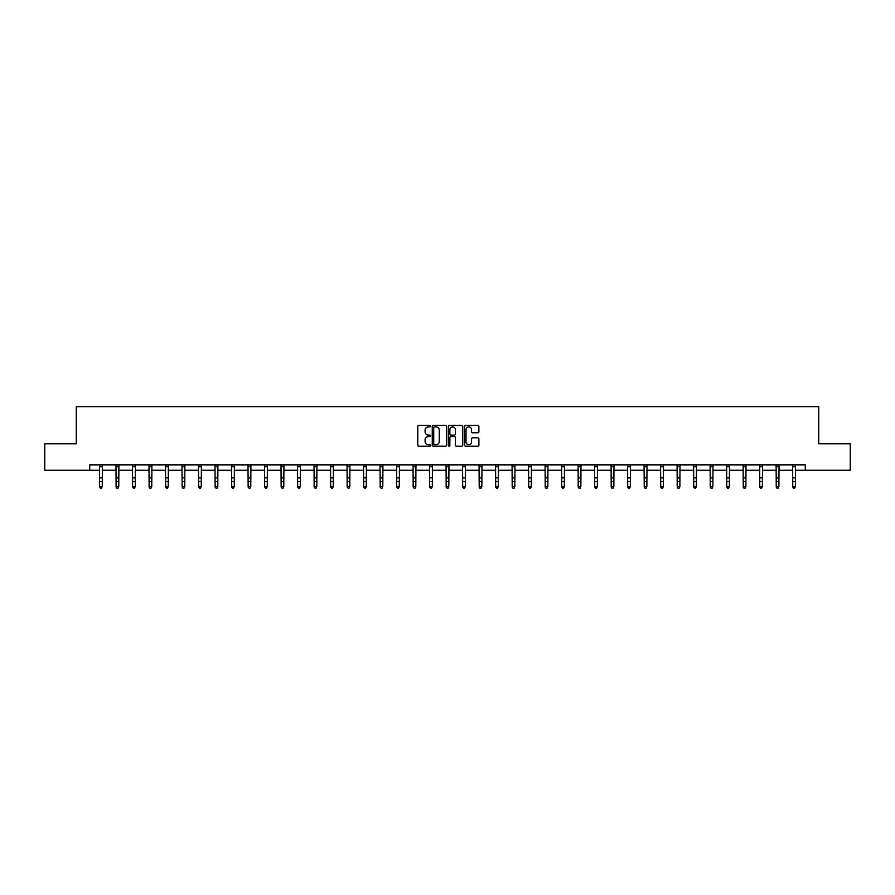 <?xml version="1.0" encoding="UTF-8"?>
<svg xmlns="http://www.w3.org/2000/svg" width="895" height="895" viewBox="0 0 895 895"><rect width="100%" height="100%" fill="white"/><g stroke="black" fill="none" stroke-linecap="round" stroke-linejoin="round"><path stroke-width="1.34" d="M430.573 426.177A0.727 0.727 0 0 0 429.846 425.449L418.815 425.449A1.04 1.04 0 0 0 417.775 426.49L417.775 445.184A1.04 1.04 0 0 0 418.815 446.213L429.846 446.213A0.727 0.727 0 0 0 430.573 445.497A0.727 0.727 0 0 0 429.846 444.77L428.414 444.77A3.323 3.323 0 0 1 425.091 441.448L425.091 439.881A3.323 3.323 0 0 1 428.414 436.559L429.846 436.559A0.727 0.727 0 0 0 430.573 435.831A0.727 0.727 0 0 0 429.846 435.104L428.414 435.104A3.323 3.323 0 0 1 425.091 431.782L425.091 430.226A3.323 3.323 0 0 1 428.414 426.904L429.846 426.904A0.727 0.727 0 0 0 430.573 426.177M477.852 432.766A1.04 1.04 0 0 0 478.881 431.737L478.881 426.49A1.04 1.04 0 0 0 477.852 425.449L465.59 425.449A1.04 1.04 0 0 0 464.561 426.49L464.561 445.184A1.04 1.04 0 0 0 465.59 446.213L477.852 446.213A1.04 1.04 0 0 0 478.881 445.184L478.881 438.841A1.04 1.04 0 0 0 477.852 437.812L472.605 437.812A1.04 1.04 0 0 0 471.564 438.841L471.564 441.985A2.774 2.774 0 0 1 468.79 444.77A2.774 2.774 0 0 1 466.015 441.985L466.015 429.678A2.774 2.774 0 0 1 468.79 426.904A2.774 2.774 0 0 1 471.564 429.678L471.564 431.737A1.04 1.04 0 0 0 472.605 432.766L477.852 432.766M89.713 470.222L44.75 470.222L44.75 443.775L76.276 443.775L76.276 406.744L818.724 406.744L818.724 443.775L850.25 443.775L850.25 470.222L805.287 470.222L805.287 464.93L89.713 464.93L89.713 470.222L99.602 470.222M446.594 426.49A1.04 1.04 0 0 0 445.553 425.449L433.303 425.449A1.04 1.04 0 0 0 432.263 426.49L432.263 445.184A1.04 1.04 0 0 0 433.303 446.213L445.553 446.213A1.04 1.04 0 0 0 446.594 445.184L446.594 426.49M449.447 425.449L461.697 425.449A1.04 1.04 0 0 1 462.737 426.49L462.737 445.184A1.04 1.04 0 0 1 461.697 446.213L456.461 446.213A1.04 1.04 0 0 1 455.421 445.184L455.421 437.599A1.04 1.04 0 0 0 454.38 436.559L450.901 436.559A1.04 1.04 0 0 0 449.861 437.599L449.861 445.497A0.727 0.727 0 0 1 449.133 446.213A0.727 0.727 0 0 1 448.406 445.497L448.406 426.49A1.04 1.04 0 0 1 449.447 425.449M102.243 470.222L116.104 470.222M118.755 470.222L132.605 470.222M135.257 470.222L149.118 470.222M151.758 470.222L165.62 470.222M168.26 470.222L182.121 470.222M184.762 470.222L198.623 470.222M201.274 470.222L215.124 470.222M217.776 470.222L231.626 470.222M234.277 470.222L248.139 470.222M250.779 470.222L264.64 470.222M267.281 470.222L281.142 470.222M283.782 470.222L297.643 470.222M300.295 470.222L314.145 470.222M316.796 470.222L330.658 470.222M333.298 470.222L347.159 470.222M349.8 470.222L363.661 470.222M366.301 470.222L380.162 470.222M382.803 470.222L396.664 470.222M399.315 470.222L413.166 470.222M415.817 470.222L429.678 470.222M432.319 470.222L446.18 470.222M448.82 470.222L462.681 470.222M465.322 470.222L479.183 470.222M481.834 470.222L495.685 470.222M498.336 470.222L512.197 470.222M514.838 470.222L528.699 470.222M531.339 470.222L545.2 470.222M547.841 470.222L561.702 470.222M564.342 470.222L578.204 470.222M580.855 470.222L594.705 470.222M597.357 470.222L611.218 470.222M613.858 470.222L627.719 470.222M630.36 470.222L644.221 470.222M646.861 470.222L660.723 470.222M663.374 470.222L677.224 470.222M679.876 470.222L693.726 470.222M696.377 470.222L710.238 470.222M712.879 470.222L726.74 470.222M729.38 470.222L743.242 470.222M745.882 470.222L759.743 470.222M762.395 470.222L776.245 470.222M778.896 470.222L792.757 470.222M795.398 470.222L805.287 470.222M434.444 426.904A0.727 0.727 0 0 0 433.717 427.631L433.717 444.043A0.727 0.727 0 0 0 434.444 444.77L435.943 444.77A3.323 3.323 0 0 0 439.266 441.448L439.266 430.226A3.323 3.323 0 0 0 435.943 426.904L434.444 426.904M455.421 429.734A2.774 2.774 0 0 0 452.635 426.96A2.774 2.774 0 0 0 449.861 429.734L449.861 434.064A1.04 1.04 0 0 0 450.901 435.104L454.38 435.104A1.04 1.04 0 0 0 455.421 434.064L455.421 429.734M99.602 487.093L100.397 488.256L99.602 486.511L102.243 486.511L101.459 488.256L100.397 488.021L101.459 488.256M101.459 488.021L102.243 486.511L102.377 464.93L99.479 464.952L99.602 486.511L100.397 488.021M116.104 487.093L116.898 488.256L116.104 486.511L118.755 486.511L117.961 488.256L116.898 488.021L117.961 488.256M132.605 487.093L133.4 488.256L132.605 486.511L135.257 486.511L134.463 488.256L133.4 488.021L134.463 488.256M117.961 488.021L118.755 486.511L118.89 464.93L115.981 464.952L116.104 486.511L116.898 488.021M134.463 488.021L135.257 486.511L135.391 464.93L132.482 464.952L132.605 486.511L133.4 488.021M149.118 487.093L149.912 488.256L149.118 486.511L151.758 486.511L150.964 488.256L149.912 488.021L150.964 488.256M165.62 487.093L166.414 488.256L165.62 486.511L168.26 486.511L167.466 488.256L166.414 488.021L167.466 488.256M182.121 487.093L182.916 488.256L182.121 486.511L184.762 486.511L183.967 488.256L182.916 488.021L183.967 488.256M150.964 488.021L151.758 486.511L151.893 464.93L148.984 464.952L149.118 486.511L149.912 488.021M165.485 464.93L165.62 486.511L166.414 488.021M167.466 488.021L168.26 486.511L168.394 464.93L165.497 464.952M181.987 464.93L182.121 486.511L182.916 488.021M183.967 488.021L184.762 486.511L184.896 464.93L181.998 464.952M198.489 464.93L198.623 486.511L201.274 486.511L200.48 488.256L199.417 488.021L200.48 488.256M200.48 488.021L201.274 486.511L201.409 464.93M198.623 487.093L199.417 488.021M214.99 464.93L215.124 486.511L217.776 486.511L216.982 488.256L215.919 488.021L216.982 488.256M216.982 488.021L217.776 486.511L217.91 464.93M215.124 487.093L215.919 488.021M233.483 488.021L234.277 486.511L234.4 464.952L231.503 464.952L231.626 486.511L234.277 486.511L233.483 488.256L232.42 488.021L233.483 488.256M231.626 487.093L232.42 488.021M249.985 488.021L250.779 486.511L250.902 464.952L248.004 464.952L248.139 486.511L250.779 486.511L249.985 488.256L248.933 488.021L249.985 488.256M248.139 487.093L248.933 488.021M266.486 488.021L267.281 486.511L267.404 464.952L264.517 464.952L264.64 486.511L267.281 486.511L266.486 488.256L265.435 488.021L266.486 488.256M264.64 487.093L265.435 488.021M282.999 488.021L283.782 486.511L283.916 464.93L281.019 464.952L281.142 486.511L283.782 486.511L282.999 488.256L281.936 488.021L282.999 488.256M281.142 487.093L281.936 488.021M299.501 488.021L300.295 486.511L300.429 464.93L297.52 464.952L297.643 486.511L300.295 486.511L299.501 488.256L298.438 488.021L299.501 488.256M297.643 487.093L298.438 488.021M316.002 488.021L316.796 486.511L316.931 464.93L314.022 464.952L314.145 486.511L316.796 486.511L316.002 488.256L314.939 488.021L316.002 488.256M314.145 487.093L314.939 488.021M332.504 488.021L333.298 486.511L333.432 464.93L330.523 464.952L330.658 486.511L333.298 486.511L332.504 488.256L331.441 488.021L332.504 488.256M330.658 487.093L331.441 488.021M349.005 488.021L349.8 486.511L349.934 464.93L347.036 464.952L347.159 486.511L349.8 486.511L349.005 488.256L347.954 488.021L349.005 488.256M347.159 487.093L347.954 488.021M365.507 488.021L366.301 486.511L366.435 464.93L363.538 464.952L363.661 486.511L366.301 486.511L365.507 488.256L364.455 488.021L365.507 488.256M363.661 487.093L364.455 488.021M382.02 488.021L382.803 486.511L382.937 464.93L380.039 464.952L380.162 486.511L382.803 486.511L382.02 488.256L380.957 488.021L382.02 488.256M380.162 487.093L380.957 488.021M398.521 488.021L399.315 486.511L399.45 464.93L396.541 464.952L396.664 486.511L399.315 486.511L398.521 488.256L397.458 488.021L398.521 488.256M396.664 487.093L397.458 488.021M415.023 488.021L415.817 486.511L415.951 464.93L413.042 464.952L413.166 486.511L415.817 486.511L415.023 488.256L413.96 488.021L415.023 488.256M413.166 487.093L413.96 488.021M431.524 488.021L432.319 486.511L432.453 464.93L429.544 464.952L429.678 486.511L432.319 486.511L431.524 488.256L430.473 488.021L431.524 488.256M429.678 487.093L430.473 488.021M448.026 488.021L448.82 486.511L448.954 464.93L446.057 464.952L446.18 486.511L448.82 486.511L448.026 488.256L446.974 488.021L448.026 488.256M446.18 487.093L446.974 488.021M462.681 487.093L463.476 488.256L462.681 486.511L465.322 486.511L464.527 488.256L463.476 488.021L464.527 488.256M479.183 487.093L479.977 488.256L479.183 486.511L481.834 486.511L481.04 488.256L479.977 488.021L481.04 488.256M495.685 487.093L496.479 488.256L495.685 486.511L498.336 486.511L497.542 488.256L496.479 488.021L497.542 488.256M512.197 487.093L512.98 488.256L512.197 486.511L514.838 486.511L514.043 488.256L512.98 488.021L514.043 488.256M464.527 488.021L465.322 486.511L465.456 464.93L462.558 464.952L462.681 486.511L463.476 488.021M481.04 488.021L481.834 486.511L481.969 464.93L479.06 464.952L479.183 486.511L479.977 488.021M497.542 488.021L498.336 486.511L498.47 464.93L495.561 464.952L495.685 486.511L496.479 488.021M514.043 488.021L514.838 486.511L514.972 464.93L512.063 464.952L512.197 486.511L512.98 488.021M528.699 487.093L529.493 488.256L528.699 486.511L531.339 486.511L530.545 488.256L529.493 488.021L530.545 488.256M545.2 487.093L545.995 488.256L545.2 486.511L547.841 486.511L547.046 488.256L545.995 488.021L547.046 488.256M561.702 487.093L562.496 488.256L561.702 486.511L564.342 486.511L563.559 488.256L562.496 488.021L563.559 488.256M578.204 487.093L578.998 488.256L578.204 486.511L580.855 486.511L580.061 488.256L578.998 488.021L580.061 488.256M594.705 487.093L595.499 488.256L594.705 486.511L597.357 486.511L596.562 488.256L595.499 488.021L596.562 488.256M611.218 487.093L612.001 488.256L611.218 486.511L613.858 486.511L613.064 488.256L612.001 488.021L613.064 488.256M627.719 487.093L628.514 488.256L627.719 486.511L630.36 486.511L629.565 488.256L628.514 488.021L629.565 488.256M644.221 487.093L645.015 488.256L644.221 486.511L646.861 486.511L646.067 488.256L645.015 488.021L646.067 488.256M530.545 488.021L531.339 486.511L531.473 464.93L528.565 464.952L528.699 486.511L529.493 488.021M547.046 488.021L547.841 486.511L547.975 464.93L545.077 464.952L545.2 486.511L545.995 488.021M563.559 488.021L564.342 486.511L564.476 464.93L561.579 464.952L561.702 486.511L562.496 488.021M580.061 488.021L580.855 486.511L580.989 464.93L578.081 464.952L578.204 486.511L578.998 488.021M596.562 488.021L597.357 486.511L597.491 464.93L594.582 464.952L594.705 486.511L595.499 488.021M613.064 488.021L613.858 486.511L613.992 464.93L611.084 464.952L611.218 486.511L612.001 488.021M627.585 464.93L627.719 486.511L628.514 488.021M629.565 488.021L630.36 486.511L630.494 464.93L627.596 464.952M644.087 464.93L644.221 486.511L645.015 488.021M646.067 488.021L646.861 486.511L646.995 464.93L644.098 464.952M660.723 487.093L661.517 488.256L660.723 486.511L663.374 486.511L662.58 488.256L661.517 488.021L662.58 488.256M660.588 464.93L660.723 486.511L661.517 488.021M662.58 488.021L663.374 486.511L663.497 464.93L660.599 464.952M677.224 487.093L678.018 488.256L677.224 486.511L679.876 486.511L679.081 488.256L678.018 488.021L679.081 488.256M677.09 464.93L677.224 486.511L678.018 488.021M679.081 488.021L679.876 486.511L680.01 464.93M693.726 487.093L694.52 488.256L693.726 486.511L696.377 486.511L695.583 488.256L694.52 488.021L695.583 488.256M693.591 464.93L693.726 486.511L694.52 488.021M695.583 488.021L696.377 486.511L696.511 464.93M710.238 487.093L711.033 488.256L710.238 486.511L712.879 486.511L712.084 488.256L711.033 488.021L712.084 488.256M712.084 488.021L712.879 486.511L713.002 464.952L710.104 464.952L710.238 486.511L711.033 488.021M726.74 487.093L727.534 488.256L726.74 486.511L729.38 486.511L728.586 488.256L727.534 488.021L728.586 488.256M728.586 488.021L729.38 486.511L729.503 464.952L726.617 464.952L726.74 486.511L727.534 488.021M743.242 487.093L744.036 488.256L743.242 486.511L745.882 486.511L745.087 488.256L744.036 488.021L745.087 488.256M745.087 488.021L745.882 486.511L746.016 464.93L743.118 464.952L743.242 486.511L744.036 488.021M759.743 487.093L760.537 488.256L759.743 486.511L762.395 486.511L761.6 488.256L760.537 488.021L761.6 488.256M761.6 488.021L762.395 486.511L762.529 464.93L759.62 464.952L759.743 486.511L760.537 488.021M776.245 487.093L777.039 488.256L776.245 486.511L778.896 486.511L778.102 488.256L777.039 488.021L778.102 488.256M778.102 488.021L778.896 486.511L779.03 464.93L776.122 464.952L776.245 486.511L777.039 488.021M792.757 487.093L793.541 488.256L792.757 486.511L795.398 486.511L794.603 488.256L793.541 488.021L794.603 488.256M794.603 488.021L795.398 486.511L795.532 464.93L792.623 464.952L792.757 486.511L793.541 488.021M102.243 477.829L99.602 477.829M102.243 481.465L99.602 481.465M102.243 466.664L99.602 466.664M118.755 477.829L116.104 477.829M118.755 481.465L116.104 481.465M118.755 466.664L116.104 466.664M135.257 477.829L132.605 477.829M135.257 481.465L132.605 481.465M135.257 466.664L132.605 466.664M151.758 477.829L149.118 477.829M151.758 481.465L149.118 481.465M151.758 466.664L149.118 466.664M168.26 477.829L165.62 477.829M168.26 481.465L165.62 481.465M168.26 466.664L165.62 466.664M184.762 477.829L182.121 477.829M184.762 481.465L182.121 481.465M184.762 466.664L182.121 466.664M201.397 464.952L198.5 464.952M201.274 477.829L198.623 477.829M201.274 481.465L198.623 481.465M201.274 466.664L198.623 466.664M217.899 464.952L215.001 464.952M217.776 477.829L215.124 477.829M217.776 481.465L215.124 481.465M217.776 466.664L215.124 466.664M234.277 477.829L231.626 477.829M234.277 481.465L231.626 481.465M234.277 466.664L231.626 466.664M250.779 477.829L248.139 477.829M250.779 481.465L248.139 481.465M250.779 466.664L248.139 466.664M267.281 477.829L264.64 477.829M267.281 481.465L264.64 481.465M267.281 466.664L264.64 466.664M283.782 477.829L281.142 477.829M283.782 481.465L281.142 481.465M283.782 466.664L281.142 466.664M300.295 477.829L297.643 477.829M300.295 481.465L297.643 481.465M300.295 466.664L297.643 466.664M316.796 477.829L314.145 477.829M316.796 481.465L314.145 481.465M316.796 466.664L314.145 466.664M333.298 477.829L330.658 477.829M333.298 481.465L330.658 481.465M333.298 466.664L330.658 466.664M349.8 477.829L347.159 477.829M349.8 481.465L347.159 481.465M349.8 466.664L347.159 466.664M366.301 477.829L363.661 477.829M366.301 481.465L363.661 481.465M366.301 466.664L363.661 466.664M382.803 477.829L380.162 477.829M382.803 481.465L380.162 481.465M382.803 466.664L380.162 466.664M399.315 477.829L396.664 477.829M399.315 481.465L396.664 481.465M399.315 466.664L396.664 466.664M415.817 477.829L413.166 477.829M415.817 481.465L413.166 481.465M415.817 466.664L413.166 466.664M432.319 477.829L429.678 477.829M432.319 481.465L429.678 481.465M432.319 466.664L429.678 466.664M448.82 477.829L446.18 477.829M448.82 481.465L446.18 481.465M448.82 466.664L446.18 466.664M465.322 477.829L462.681 477.829M465.322 481.465L462.681 481.465M465.322 466.664L462.681 466.664M481.834 477.829L479.183 477.829M481.834 481.465L479.183 481.465M481.834 466.664L479.183 466.664M498.336 477.829L495.685 477.829M498.336 481.465L495.685 481.465M498.336 466.664L495.685 466.664M514.838 477.829L512.197 477.829M514.838 481.465L512.197 481.465M514.838 466.664L512.197 466.664M531.339 477.829L528.699 477.829M531.339 481.465L528.699 481.465M531.339 466.664L528.699 466.664M547.841 477.829L545.2 477.829M547.841 481.465L545.2 481.465M547.841 466.664L545.2 466.664M564.342 477.829L561.702 477.829M564.342 481.465L561.702 481.465M564.342 466.664L561.702 466.664M580.855 477.829L578.204 477.829M580.855 481.465L578.204 481.465M580.855 466.664L578.204 466.664M597.357 477.829L594.705 477.829M597.357 481.465L594.705 481.465M597.357 466.664L594.705 466.664M613.858 477.829L611.218 477.829M613.858 481.465L611.218 481.465M613.858 466.664L611.218 466.664M630.36 477.829L627.719 477.829M630.36 481.465L627.719 481.465M630.36 466.664L627.719 466.664M646.861 477.829L644.221 477.829M646.861 481.465L644.221 481.465M646.861 466.664L644.221 466.664M663.374 477.829L660.723 477.829M663.374 481.465L660.723 481.465M663.374 466.664L660.723 466.664M679.999 464.952L677.101 464.952M679.876 477.829L677.224 477.829M679.876 481.465L677.224 481.465M679.876 466.664L677.224 466.664M696.5 464.952L693.603 464.952M696.377 477.829L693.726 477.829M696.377 481.465L693.726 481.465M696.377 466.664L693.726 466.664M712.879 477.829L710.238 477.829M712.879 481.465L710.238 481.465M712.879 466.664L710.238 466.664M729.38 477.829L726.74 477.829M729.38 481.465L726.74 481.465M729.38 466.664L726.74 466.664M745.882 477.829L743.242 477.829M745.882 481.465L743.242 481.465M745.882 466.664L743.242 466.664M762.395 477.829L759.743 477.829M762.395 481.465L759.743 481.465M762.395 466.664L759.743 466.664M778.896 477.829L776.245 477.829M778.896 481.465L776.245 481.465M778.896 466.664L776.245 466.664M795.398 477.829L792.757 477.829M795.398 481.465L792.757 481.465M795.398 466.664L792.757 466.664"/></g></svg>
